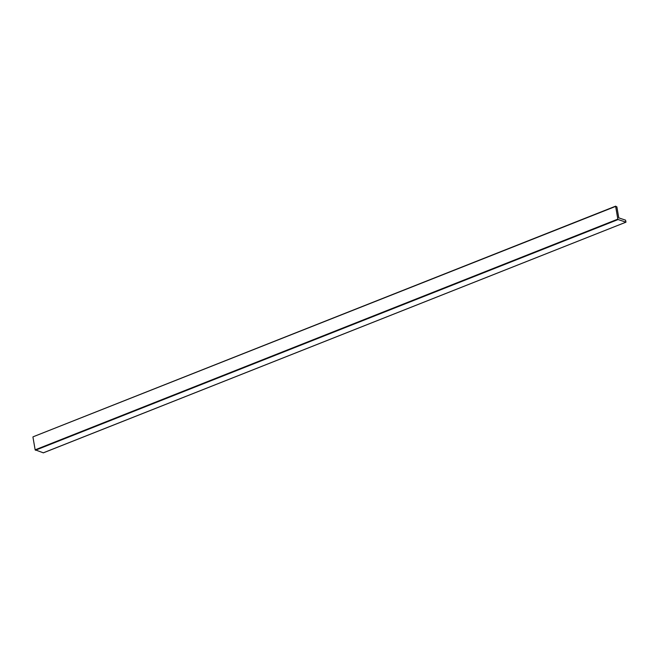 <?xml version="1.0" encoding="UTF-8"?>
<svg xmlns="http://www.w3.org/2000/svg" width="659" height="659" viewBox="0 0 659 659"><rect width="100%" height="100%" fill="white"/><g stroke="black" fill="none" stroke-linecap="round" stroke-linejoin="round"><path stroke-width="0.99" d="M43.346 452.815L35.149 449.833L617.837 219.134L615.638 206.399L33.024 436.835L615.654 206.185M35.149 449.833L32.95 437.098M43.214 452.865L625.976 222.165L625.556 220.155L618.776 217.874L616.865 206.811L615.638 206.399M625.902 222.165L618.101 219.538L35.413 450.237M615.712 206.135L33.024 436.835M625.976 222.165L43.288 452.865"/></g></svg>
